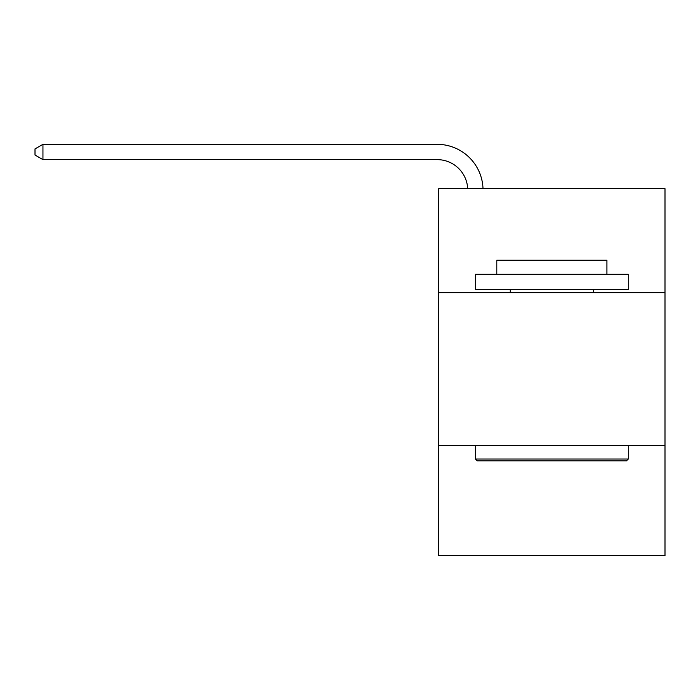 <?xml version="1.0" encoding="UTF-8"?>
<svg xmlns="http://www.w3.org/2000/svg" width="700" height="700" viewBox="0 0 700 700"><rect width="100%" height="100%" fill="white"/><g stroke="black" fill="none" stroke-linecap="round" stroke-linejoin="round"><path stroke-width="1.05" d="M665 292.661L665 188.676L438.69 188.676L438.69 292.661L665 292.661L665 555.669L438.69 555.669L438.69 292.661M665 445.567L438.69 445.567M477.225 460.863L475.387 459.025L628.303 459.025L626.465 460.863L477.225 460.863M628.303 274.312L628.303 289.599L475.387 289.599L475.387 274.312L628.303 274.312M496.799 274.312L496.799 260.243L606.891 260.243L606.891 274.312M628.303 445.567L628.303 459.025M475.387 445.567L475.387 459.025M593.434 289.599L593.434 292.661M510.256 289.599L510.256 292.661M467.705 188.676A30.581 30.581 -18.8 0 0 437.159 159.626L42.954 159.626L35 155.032L35 148.916L42.954 144.331L437.159 144.331A45.876 45.876 161.2 0 1 483.009 188.676M42.954 144.331L42.954 159.626"/></g></svg>

